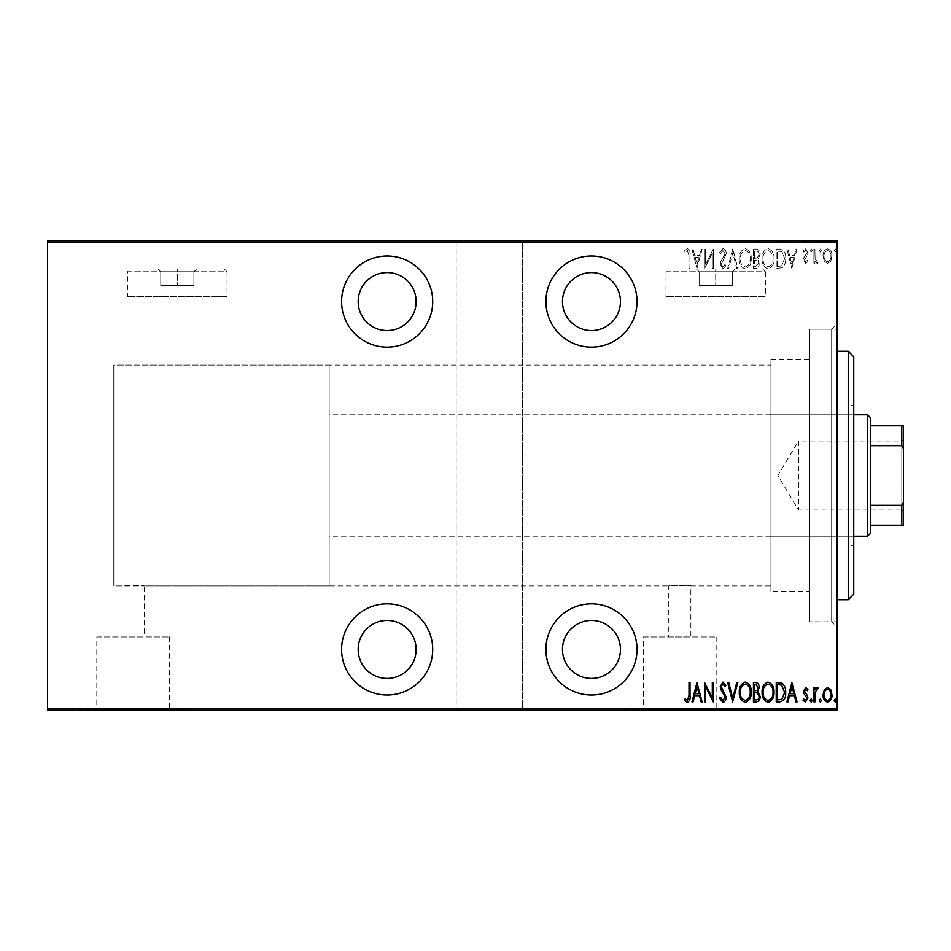 <?xml version="1.0" encoding="UTF-8"?>
<svg xmlns="http://www.w3.org/2000/svg" width="951" height="951" viewBox="0 0 951 951"><rect width="100%" height="100%" fill="white"/><g stroke="black" fill="none" stroke-linecap="round" stroke-linejoin="round"><path stroke-width="0.71" stroke-dasharray="4.75 3.57" d="M837.189 329.165L837.189 621.835L837.189 329.165L809.574 329.165L809.574 621.835L809.574 329.165L809.574 621.835L809.574 329.165L831.661 329.165L831.661 621.835L837.189 627.351L837.189 323.649L837.189 627.351M837.189 621.835L809.574 621.835L831.661 621.835L831.661 329.165L837.189 323.649M387.152 695.003A45.553 45.553 0 0 0 432.705 649.438A45.553 45.553 0 0 0 387.152 603.885A45.553 45.553 0 0 0 341.587 649.438A45.553 45.553 0 0 0 387.152 695.003M387.152 347.115A45.553 45.553 0 0 0 432.705 301.562A45.553 45.553 0 0 0 387.152 255.997A45.553 45.553 0 0 0 341.587 301.562A45.553 45.553 0 0 0 387.152 347.115M591.463 695.003A45.553 45.553 0 0 0 637.015 649.438A45.553 45.553 0 0 0 591.463 603.885A45.553 45.553 0 0 0 545.91 649.438A45.553 45.553 0 0 0 591.463 695.003M591.463 347.115A45.553 45.553 0 0 0 637.015 301.562A45.553 45.553 0 0 0 591.463 255.997A45.553 45.553 0 0 0 545.91 301.562A45.553 45.553 0 0 0 591.463 347.115M329.165 365.065L329.165 585.935L329.165 365.065L113.811 365.065L113.811 585.935L113.811 365.065L113.811 585.935L122.097 585.935C121.419 585.34 144.861 585.34 144.183 585.935C144.873 585.34 121.431 585.34 122.097 585.935L122.097 636.956L144.183 636.956L122.097 636.956M329.165 585.935L113.811 585.935L113.811 365.065L770.928 365.065L770.928 585.935L690.854 585.935L690.854 636.956L668.767 636.956L668.767 585.935C668.089 585.34 691.532 585.34 690.854 585.935C691.543 585.34 668.101 585.34 668.767 585.935L144.183 585.935L144.183 636.956M643.482 636.956L716.151 636.956L643.482 636.956L643.482 709.624L716.151 709.624L643.482 709.624M716.151 636.956L716.151 709.624M96.8 636.956L169.48 636.956L96.8 636.956L96.8 709.624L169.48 709.624L96.8 709.624M169.48 636.956L169.48 709.624M77.923 709.624L188.357 709.624L77.923 710.183M624.593 709.624L735.028 709.624L624.593 710.183M770.928 591.463L770.928 359.537L770.928 591.463L809.574 591.463L809.574 359.537L809.574 591.463M770.928 359.537L809.574 359.537M591.463 272.568A28.994 28.994 0 0 1 620.456 301.562A28.994 28.994 0 0 1 591.463 330.544A28.994 28.994 0 0 1 562.469 301.562A28.994 28.994 0 0 1 591.463 272.568M591.463 620.456A28.994 28.994 0 0 1 620.456 649.438A28.994 28.994 0 0 1 591.463 678.432A28.994 28.994 0 0 1 562.469 649.438A28.994 28.994 0 0 1 591.463 620.456M387.152 272.568A28.994 28.994 0 0 1 416.134 301.562A28.994 28.994 0 0 1 387.152 330.544A28.994 28.994 0 0 1 358.158 301.562A28.994 28.994 0 0 1 387.152 272.568M387.152 620.456A28.994 28.994 0 0 1 416.134 649.438A28.994 28.994 0 0 1 387.152 678.432A28.994 28.994 0 0 1 358.158 649.438A28.994 28.994 0 0 1 387.152 620.456M834.217 250.458L835.204 252.074L836.191 250.458L835.204 248.853L834.217 250.458L835.204 252.074L836.191 250.458L835.204 248.853L834.217 250.458M819.346 250.458L820.333 252.074L821.331 250.458L820.333 248.853L819.346 250.458L820.333 252.074L821.331 250.458L820.333 248.853L819.346 250.458M810.181 250.458L811.167 252.074L812.166 250.458L811.167 248.853L810.181 250.458L811.167 252.074L812.166 250.458L811.167 248.853L810.181 250.458M791.838 268.432L797.045 249.103L795.963 249.103L794.382 255.296L789.556 255.296L787.963 249.103L786.893 249.103L791.838 268.432L797.045 249.103L795.963 249.103L794.382 255.296L789.556 255.296L787.963 249.103L786.893 249.103L791.838 268.432M762.108 258.684C761.775 263.748 763.736 267.16 767.98 268.919C772.343 267.279 774.352 263.891 774.007 258.767C774.34 253.703 772.355 250.315 768.075 248.603C763.784 250.268 761.799 253.62 762.108 258.684C761.775 263.748 763.736 267.16 767.98 268.919C772.343 267.279 774.352 263.891 774.007 258.767C774.34 253.703 772.355 250.315 768.075 248.603C763.784 250.268 761.799 253.62 762.108 258.684M739.319 258.684C738.975 263.748 740.936 267.16 745.192 268.919C749.543 267.279 751.552 263.891 751.207 258.767C751.54 253.703 749.566 250.315 745.275 248.603C740.984 250.268 738.998 253.62 739.319 258.684C738.975 263.748 740.936 267.16 745.192 268.919C749.543 267.279 751.552 263.891 751.207 258.767C751.54 253.703 749.566 250.315 745.275 248.603C740.984 250.268 738.998 253.62 739.319 258.684M722.938 248.603L719.491 252.823L720.454 253.81L722.962 250.589L725.185 253.858L720.87 261.466L720.24 264.414L722.974 268.919L725.934 265.65L725.007 264.461L722.843 266.946L721.227 264.497L726.184 253.834C726.302 251.183 725.233 249.435 722.938 248.603L719.491 252.823L720.454 253.81L722.962 250.589L725.185 253.858L720.87 261.466L720.24 264.414L722.974 268.919L725.934 265.65L725.007 264.461L722.843 266.946L721.227 264.497L726.184 253.834C726.302 251.183 725.233 249.435 722.938 248.603M696.94 268.432L702.147 249.103L701.065 249.103L699.484 255.296L694.658 255.296L693.065 249.103L691.983 249.103L696.94 268.432L702.147 249.103L701.065 249.103L699.484 255.296L694.658 255.296L693.065 249.103L691.983 249.103L696.94 268.432M689.011 255.569L689.011 268.432L690.01 268.432L690.01 255.379C690.592 252.217 689.689 249.958 687.323 248.603L684.554 250.838L685.16 252.324L687.407 250.589L689.011 255.569L689.011 268.432L690.01 268.432L690.01 255.379C690.592 252.217 689.689 249.958 687.323 248.603L684.554 250.838L685.16 252.324L687.407 250.589L689.011 255.569M705.618 249.103L704.62 249.103L704.62 268.432L712.311 253.192L712.311 268.432L713.298 268.432L713.298 249.103L705.618 264.295L705.618 249.103L704.62 249.103L704.62 268.432L712.311 253.192L712.311 268.432L713.298 268.432L713.298 249.103L705.618 264.295L705.618 249.103M732.627 249.103L727.67 268.432L728.751 268.432L732.745 252.823L736.752 268.432L737.821 268.432L732.876 249.103L727.67 268.432L728.751 268.432L732.745 252.823L736.752 268.432L737.821 268.432L732.627 249.103M753.442 249.103L753.442 268.432L755.605 268.432C758.125 268.016 759.302 266.423 759.136 263.641L757.864 259.528L760.122 254.583C760.289 251.67 759.076 249.84 756.509 249.103L753.442 249.103L753.442 268.432L755.605 268.432C758.125 268.016 759.302 266.423 759.136 263.641L757.864 259.528L760.122 254.583C760.289 251.67 759.076 249.84 756.509 249.103L753.442 249.103M779.796 249.103L776.23 249.103L776.23 268.432L782.186 267.73C784.777 265.293 785.93 262.226 785.645 258.517C786.12 253.43 784.171 250.291 779.796 249.103L776.23 249.103L776.23 268.432L782.186 267.73C784.777 265.293 785.93 262.226 785.645 258.517C786.12 253.43 784.171 250.291 779.796 249.103M805.699 263.475L807.946 261.466L807.256 260.253L805.675 261.739L804.475 259.837L807.542 255.118L807.946 252.93L805.438 248.853L802.989 250.767L803.678 252.074L805.414 250.589L806.959 252.859L803.88 257.59L803.488 259.766L805.699 263.475L807.946 261.466L807.256 260.253L805.675 261.739L804.475 259.837L807.542 255.118L807.946 252.93L805.438 248.853L802.989 250.767L803.678 252.074L805.414 250.589L806.959 252.859L803.88 257.59L803.488 259.766L805.699 263.475M813.901 249.103L813.901 263.225L814.888 263.225L814.888 261.145L817.123 263.475L818.11 262.987L817.539 261.489L816.957 261.739L815.09 258.696L814.888 249.103L813.901 249.103L813.901 263.225L814.888 263.225L814.888 261.145L817.123 263.475L818.11 262.987L815.09 258.696L814.888 249.103L813.901 249.103M824.244 261.133L827.525 263.475L830.805 261.145L831.982 256.128C832.196 252.419 830.71 249.994 827.525 248.853C824.339 249.982 822.853 252.407 823.067 256.128L824.244 261.133L827.525 263.475L830.805 261.145L831.982 256.128C832.196 252.419 830.71 249.994 827.525 248.853C824.339 249.982 822.853 252.407 823.067 256.128L824.244 261.133M837.189 242.469L837.189 708.531L522.432 708.531L522.432 242.469L837.189 242.469L837.189 240.817L47.55 240.817L47.55 710.183L456.171 710.183L456.171 240.817L456.171 242.469L47.55 242.469M522.432 708.531L522.432 710.183L456.171 710.183L456.171 242.469M456.171 708.531L47.55 708.531M824.244 710.183L831.982 710.183L823.067 710.183L824.244 710.183L824.244 709.077L830.996 710.183L824.053 710.183L827.525 710.183L827.525 709.077L830.805 709.077L830.805 710.183M813.901 710.183L818.11 710.183L813.901 710.183L813.901 709.077L813.901 710.183M807.256 709.077L805.675 709.077L805.675 710.183L807.946 710.183L802.989 710.183L806.959 710.183L803.488 710.183L805.699 710.183L805.699 709.077L807.946 709.077L807.256 710.183M779.796 710.183L785.645 710.183L779.796 710.183L779.796 709.077L776.23 709.077L776.23 710.183L776.23 709.077L778.548 709.077L778.548 710.183L784.658 710.183L777.229 710.183L778.56 710.183L778.56 709.077L782.186 709.077L782.186 710.183M753.442 710.183L760.122 710.183L753.442 710.183L753.442 709.077L753.442 710.183M732.627 710.183L737.821 710.183L732.627 710.183L732.627 709.077L727.67 709.077L727.67 710.183M704.834 709.077L713.298 709.077L705.618 709.077L705.618 710.183L713.298 710.183L705.618 710.183L705.618 709.077L704.62 709.077L704.834 710.183M689.011 710.183L684.554 710.183L689.011 710.183L689.011 709.077L689.011 710.183M522.432 242.469L522.432 710.183L837.189 710.183L837.189 708.531M696.94 710.183L702.147 710.183L691.983 710.183L696.94 710.183L696.94 709.077L697.19 710.183M719.491 709.077L722.962 709.077L722.962 710.183L719.491 710.183L726.184 710.183L722.938 710.183L722.938 709.077L719.491 709.077L719.491 710.183M739.319 710.183L751.207 710.183L739.319 710.183L739.319 709.077L745.192 709.077L745.192 710.183M762.108 710.183L774.007 710.183L762.108 710.183L762.108 709.077L767.98 709.077L767.98 710.183M791.838 710.183L797.045 710.183L786.893 710.183L791.838 710.183L791.838 709.077L792.088 710.183M810.181 710.183L812.166 710.183L810.181 710.183L810.181 709.077L811.167 709.077L811.167 710.183L811.167 709.077L812.166 709.077L812.166 710.183M819.346 710.183L821.331 710.183L819.346 710.183L819.346 709.077L820.333 709.077L820.333 710.183L820.333 709.077L821.331 709.077L821.331 710.183M834.217 710.183L836.191 710.183L834.217 710.183L834.217 709.077L835.204 709.077L835.204 710.183L835.204 709.077L836.191 709.077L836.191 710.183M824.244 240.817L831.982 240.817L823.067 240.817L824.244 240.817L824.244 241.923L830.996 240.817L824.053 240.817L827.525 240.817L827.525 241.923L830.805 241.923L830.805 240.817M813.901 240.817L818.11 240.817L813.901 240.817L813.901 241.923L813.901 240.817M807.256 241.923L805.675 241.923L805.675 240.817L807.946 240.817L802.989 240.817L806.959 240.817L803.488 240.817L805.699 240.817L805.699 241.923L807.946 241.923L807.256 240.817M779.796 240.817L785.645 240.817L779.796 240.817L779.796 241.923L776.23 241.923L776.23 240.817L776.23 241.923L778.548 241.923L778.548 240.817L784.658 240.817L777.229 240.817L778.56 240.817L778.56 241.923L782.186 241.923L782.186 240.817M753.442 240.817L760.122 240.817L753.442 240.817L753.442 241.923L753.442 240.817M732.627 240.817L737.821 240.817L732.627 240.817L732.627 241.923L727.67 241.923L727.67 240.817M704.834 241.923L713.298 241.923L705.618 241.923L705.618 240.817L713.298 240.817L705.618 240.817L705.618 241.923L704.62 241.923L704.834 240.817M689.011 240.817L684.554 240.817L689.011 240.817L689.011 241.923L689.011 240.817M696.94 240.817L702.147 240.817L691.983 240.817L696.94 240.817L696.94 241.923L697.19 240.817M719.491 241.923L722.962 241.923L722.962 240.817L719.491 240.817L726.184 240.817L722.938 240.817L722.938 241.923L719.491 241.923L719.491 240.817M739.319 240.817L751.207 240.817L739.319 240.817L739.319 241.923L745.192 241.923L745.192 240.817M762.108 240.817L774.007 240.817L762.108 240.817L762.108 241.923L767.98 241.923L767.98 240.817M791.838 240.817L797.045 240.817L786.893 240.817L791.838 240.817L791.838 241.923L792.088 240.817M810.181 240.817L812.166 240.817L810.181 240.817L810.181 241.923L811.167 241.923L811.167 240.817L811.167 241.923L812.166 241.923L812.166 240.817M819.346 240.817L821.331 240.817L819.346 240.817L819.346 241.923L820.333 241.923L820.333 240.817L820.333 241.923L821.331 241.923L821.331 240.817M834.217 240.817L836.191 240.817L834.217 240.817L834.217 241.923L835.204 241.923L835.204 240.817L835.204 241.923L836.191 241.923L836.191 240.817M770.928 585.935L770.928 365.065M687.323 241.923L684.554 241.923L690.01 241.923L690.01 240.817L690.01 241.923L687.323 241.923L687.323 240.817M684.554 241.923L684.554 240.817M685.16 241.923L685.16 240.817M686.646 241.923L686.646 240.817M687.407 241.923L687.407 240.817M697.19 241.923L702.147 241.923L702.147 240.817M702.147 241.923L701.065 241.923L701.065 240.817M701.065 241.923L699.484 241.923L699.484 240.817M699.484 241.923L694.658 241.923L694.658 240.817M694.658 241.923L693.065 241.923L693.065 240.817M693.065 241.923L691.983 241.923L691.983 240.817M691.983 241.923L696.94 241.923M695.157 241.923L698.973 241.923L695.157 241.923L695.157 240.817L698.973 240.817L695.157 240.817M698.973 241.923L698.973 240.817M697.071 241.923L697.071 240.817M712.311 241.923L712.311 240.817L712.311 241.923M713.298 241.923L713.298 240.817L713.298 241.923M713.072 241.923L713.072 240.817M720.454 241.923L720.454 240.817M725.185 241.923L720.24 241.923L726.184 241.923L722.938 241.923L725.185 241.923L725.185 240.817M724.781 241.923L724.781 240.817M720.87 241.923L720.87 240.817M720.24 241.923L720.24 240.817M722.974 241.923L722.974 240.817M725.934 241.923L725.934 240.817M725.007 241.923L725.007 240.817M722.843 241.923L722.843 240.817M721.227 241.923L721.227 240.817M721.975 241.923L721.975 240.817M723.497 241.923L723.497 240.817M726.184 241.923L726.184 240.817M727.67 241.923L728.751 241.923L728.751 240.817M728.751 241.923L732.745 241.923L732.745 240.817M732.745 241.923L736.752 241.923L736.752 240.817M736.752 241.923L737.821 241.923L737.821 240.817M737.821 241.923L732.876 241.923L732.876 240.817M745.192 241.923L751.207 241.923L751.207 240.817M751.207 241.923L745.275 241.923L745.275 240.817M745.275 241.923L739.319 241.923M745.239 241.923L750.22 241.923L740.306 241.923L750.22 240.817L740.306 240.817L745.239 240.817L745.239 241.923M750.22 241.923L750.22 240.817M740.306 241.923L740.306 240.817M755.605 241.923L760.122 241.923L753.442 241.923L755.605 241.923L755.605 240.817M759.136 241.923L759.136 240.817L754.428 240.817L759.136 240.817L759.136 241.923L754.428 241.923L759.136 241.923M757.864 241.923L757.864 240.817M760.122 241.923L760.122 240.817M756.509 241.923L756.509 240.817M758.149 241.923L754.428 241.923L758.149 241.923L758.149 240.817M755.783 241.923L755.783 240.817M754.428 241.923L754.428 240.817L754.428 241.923M755.106 241.923L755.106 240.817L755.094 241.923M757.174 241.923L757.174 240.817M755.89 241.923L755.89 240.817M767.98 241.923L774.007 241.923L774.007 240.817M774.007 241.923L768.075 241.923L768.075 240.817L763.106 240.817L768.028 240.817L768.028 241.923L762.108 241.923M768.028 241.923L773.008 241.923L763.106 241.923L768.028 241.923L768.028 240.817M773.008 241.923L773.008 240.817M763.106 241.923L763.106 240.817M782.186 241.923L785.645 241.923L785.645 240.817M785.645 241.923L779.796 241.923M778.037 241.923L784.658 241.923L778.037 241.923L778.037 240.817M777.229 241.923L777.229 240.817L777.229 241.923M781.603 241.923L781.603 240.817M784.658 241.923L784.658 240.817M781.865 241.923L781.865 240.817M792.088 241.923L797.045 241.923L797.045 240.817M797.045 241.923L795.963 241.923L795.963 240.817M795.963 241.923L794.382 241.923L794.382 240.817M794.382 241.923L789.556 241.923L789.556 240.817M789.556 241.923L787.963 241.923L787.963 240.817M787.963 241.923L786.893 241.923L786.893 240.817M786.893 241.923L791.838 241.923M790.067 241.923L793.871 241.923L790.067 241.923L790.067 240.817L793.871 240.817L790.067 240.817M793.871 241.923L793.871 240.817M791.969 241.923L791.969 240.817M804.475 241.923L807.946 241.923L803.488 241.923L805.699 241.923L804.475 241.923L804.475 240.817M804.772 241.923L804.772 240.817M807.542 241.923L807.542 240.817M802.989 241.923L805.414 241.923L805.438 240.817L805.414 241.923L802.989 241.923L802.989 240.817M803.678 241.923L803.678 240.817M806.959 241.923L806.959 240.817M806.662 241.923L806.662 240.817M805.366 241.923L805.366 240.817M803.88 241.923L803.88 240.817M803.488 241.923L803.488 240.817M812.166 241.923L810.181 241.923M817.123 241.923L813.901 241.923L814.888 241.923L814.888 240.817L814.888 241.923L817.123 241.923L817.123 240.817M818.11 241.923L818.11 240.817M817.539 241.923L817.539 240.817M816.957 241.923L816.957 240.817M815.09 241.923L815.09 240.817M814.888 241.923L814.888 240.817M821.331 241.923L819.346 241.923M830.805 241.923L831.982 241.923L831.982 240.817M831.982 241.923L823.067 241.923L823.067 240.817M823.067 241.923L824.244 241.923M827.525 241.923L830.996 241.923L824.053 241.923L827.525 241.923L827.525 240.817L827.525 241.923M830.996 241.923L830.996 240.817M824.053 241.923L824.053 240.817M836.191 241.923L834.217 241.923M668.767 636.956L690.854 636.956M687.323 709.077L684.554 709.077L690.01 709.077L690.01 710.183L690.01 709.077L687.323 709.077L687.323 710.183M684.554 709.077L684.554 710.183M685.16 709.077L685.16 710.183M686.646 709.077L686.646 710.183M687.407 709.077L687.407 710.183M697.19 709.077L702.147 709.077L702.147 710.183M702.147 709.077L701.065 709.077L701.065 710.183M701.065 709.077L699.484 709.077L699.484 710.183M699.484 709.077L694.658 709.077L694.658 710.183M694.658 709.077L693.065 709.077L693.065 710.183M693.065 709.077L691.983 709.077L691.983 710.183M691.983 709.077L696.94 709.077M695.157 709.077L698.973 709.077L695.157 709.077L695.157 710.183L698.973 710.183L695.157 710.183M698.973 709.077L698.973 710.183M697.071 709.077L697.071 710.183M712.311 709.077L712.311 710.183L712.311 709.077M713.298 709.077L713.298 710.183L713.298 709.077M713.072 709.077L713.072 710.183M720.454 709.077L720.454 710.183M725.185 709.077L720.24 709.077L726.184 709.077L722.938 709.077L725.185 709.077L725.185 710.183M724.781 709.077L724.781 710.183M720.87 709.077L720.87 710.183M720.24 709.077L720.24 710.183M722.974 709.077L722.974 710.183M725.934 709.077L725.934 710.183M725.007 709.077L725.007 710.183M722.843 709.077L722.843 710.183M721.227 709.077L721.227 710.183M721.975 709.077L721.975 710.183M723.497 709.077L723.497 710.183M726.184 709.077L726.184 710.183M727.67 709.077L728.751 709.077L728.751 710.183M728.751 709.077L732.745 709.077L732.745 710.183M732.745 709.077L736.752 709.077L736.752 710.183M736.752 709.077L737.821 709.077L737.821 710.183M737.821 709.077L732.876 709.077L732.876 710.183M745.192 709.077L751.207 709.077L751.207 710.183M751.207 709.077L745.275 709.077L745.275 710.183M745.275 709.077L739.319 709.077M745.239 709.077L750.22 709.077L740.306 709.077L750.22 710.183L740.306 710.183L745.239 710.183L745.239 709.077M750.22 709.077L750.22 710.183M740.306 709.077L740.306 710.183M755.605 709.077L760.122 709.077L753.442 709.077L755.605 709.077L755.605 710.183M759.136 709.077L759.136 710.183L754.428 710.183L759.136 710.183L759.136 709.077L754.428 709.077L759.136 709.077M757.864 709.077L757.864 710.183M760.122 709.077L760.122 710.183M756.509 709.077L756.509 710.183M758.149 709.077L754.428 709.077L758.149 709.077L758.149 710.183M755.783 709.077L755.783 710.183M754.428 709.077L754.428 710.183L754.428 709.077M755.106 709.077L755.106 710.183L755.094 709.077M757.174 709.077L757.174 710.183M755.89 709.077L755.89 710.183M767.98 709.077L774.007 709.077L774.007 710.183M774.007 709.077L768.075 709.077L768.075 710.183L763.106 710.183L768.028 710.183L768.028 709.077L762.108 709.077M768.028 709.077L773.008 709.077L763.106 709.077L768.028 709.077L768.028 710.183M773.008 709.077L773.008 710.183M763.106 709.077L763.106 710.183M782.186 709.077L785.645 709.077L785.645 710.183M785.645 709.077L779.796 709.077M778.037 709.077L784.658 709.077L778.037 709.077L778.037 710.183M777.229 709.077L777.229 710.183L777.229 709.077M781.603 709.077L781.603 710.183M784.658 709.077L784.658 710.183M781.865 709.077L781.865 710.183M792.088 709.077L797.045 709.077L797.045 710.183M797.045 709.077L795.963 709.077L795.963 710.183M795.963 709.077L794.382 709.077L794.382 710.183M794.382 709.077L789.556 709.077L789.556 710.183M789.556 709.077L787.963 709.077L787.963 710.183M787.963 709.077L786.893 709.077L786.893 710.183M786.893 709.077L791.838 709.077M790.067 709.077L793.871 709.077L790.067 709.077L790.067 710.183L793.871 710.183L790.067 710.183M793.871 709.077L793.871 710.183M791.969 709.077L791.969 710.183M804.475 709.077L807.946 709.077L803.488 709.077L805.699 709.077L804.475 709.077L804.475 710.183M804.772 709.077L804.772 710.183M807.542 709.077L807.542 710.183M802.989 709.077L805.414 709.077L805.438 710.183L805.414 709.077L802.989 709.077L802.989 710.183M803.678 709.077L803.678 710.183M806.959 709.077L806.959 710.183M806.662 709.077L806.662 710.183M805.366 709.077L805.366 710.183M803.88 709.077L803.88 710.183M803.488 709.077L803.488 710.183M812.166 709.077L810.181 709.077M817.123 709.077L813.901 709.077L814.888 709.077L814.888 710.183L814.888 709.077L817.123 709.077L817.123 710.183M818.11 709.077L818.11 710.183M817.539 709.077L817.539 710.183M816.957 709.077L816.957 710.183M815.09 709.077L815.09 710.183M814.888 709.077L814.888 710.183M821.331 709.077L819.346 709.077M830.805 709.077L831.982 709.077L831.982 710.183M831.982 709.077L823.067 709.077L823.067 710.183M823.067 709.077L824.244 709.077M827.525 709.077L830.996 709.077L824.053 709.077L827.525 709.077L827.525 710.183L827.525 709.077M830.996 709.077L830.996 710.183M824.053 709.077L824.053 710.183M836.191 709.077L834.217 709.077M695.157 257.281L698.973 257.281L697.071 264.699L695.157 257.281L698.973 257.281L697.071 264.699L695.157 257.281M745.239 250.589C748.817 251.884 750.482 254.618 750.22 258.779C750.458 262.904 748.794 265.626 745.239 266.946C741.697 265.579 740.056 262.821 740.306 258.684C740.068 254.583 741.721 251.884 745.239 250.589C748.817 251.884 750.482 254.618 750.22 258.779C750.458 262.904 748.794 265.626 745.239 266.946C741.697 265.579 740.056 262.821 740.306 258.684C740.068 254.583 741.721 251.884 745.239 250.589M757.174 258.042L754.428 258.268L754.428 251.088L755.89 251.088C758.054 251.171 759.136 252.336 759.136 254.583L757.174 258.042L754.428 258.268L754.428 251.088L755.89 251.088C758.054 251.171 759.136 252.336 759.136 254.583L757.174 258.042M758.149 263.605L755.783 266.446L754.428 266.446L754.428 260.253L755.106 260.253C757.162 260.336 758.173 261.454 758.149 263.605L755.783 266.446L754.428 266.446L754.428 260.253L755.106 260.253C757.162 260.336 758.173 261.454 758.149 263.605M768.028 250.589C771.618 251.884 773.27 254.618 773.008 258.779C773.258 262.904 771.594 265.626 768.028 266.946C764.497 265.579 762.857 262.821 763.106 258.684C762.868 254.583 764.509 251.884 768.028 250.589C771.618 251.884 773.27 254.618 773.008 258.779C773.258 262.904 771.594 265.626 768.028 266.946C764.497 265.579 762.857 262.821 763.106 258.684C762.868 254.583 764.509 251.884 768.028 250.589M778.037 266.446L777.229 266.446L777.229 251.088L781.865 251.575L784.658 258.529L781.603 265.9L777.229 266.446L777.229 251.088L781.865 251.575L784.658 258.529L781.603 265.9L778.037 266.446M790.067 257.281L793.871 257.281L791.969 264.699L790.067 257.281L793.871 257.281L791.969 264.699L790.067 257.281M827.525 250.589C829.985 251.433 831.138 253.275 830.996 256.116C831.138 258.957 829.985 260.836 827.525 261.739C825.064 260.836 823.911 258.969 824.053 256.116C823.899 253.275 825.064 251.433 827.525 250.589C829.985 251.433 831.138 253.275 830.996 256.116C831.138 258.957 829.985 260.836 827.525 261.739C825.064 260.836 823.911 258.969 824.053 256.116C823.899 253.275 825.064 251.433 827.525 250.589M689.011 695.431L689.011 682.568L690.01 682.568L690.01 695.621C690.592 698.783 689.689 701.042 687.323 702.397L684.554 700.162L685.16 698.676L687.407 700.412L689.011 695.431M696.94 682.568L702.147 701.897L701.065 701.897L699.484 695.704L694.658 695.704L693.065 701.897L691.983 701.897L696.94 682.568M695.157 693.719L698.973 693.719L697.071 686.301L695.157 693.719M705.618 701.897L704.62 701.897L704.62 682.568L712.311 697.808L712.311 682.568L713.298 682.568L713.298 701.897L705.618 686.705L705.618 701.897M722.938 702.397L719.491 698.177L720.454 697.19L722.962 700.412L725.185 697.142L720.87 689.534L720.24 686.586L722.974 682.081L725.934 685.35L725.007 686.539L722.843 684.054L721.227 686.503L726.184 697.166C726.302 699.817 725.233 701.565 722.938 702.397M732.627 701.897L727.67 682.568L728.751 682.568L732.745 698.177L736.752 682.568L737.821 682.568L732.627 701.897M739.319 692.316C738.975 687.252 740.936 683.84 745.192 682.081C749.543 683.721 751.552 687.109 751.207 692.233C751.54 697.297 749.566 700.685 745.275 702.397C740.984 700.732 738.998 697.38 739.319 692.316M745.239 700.412C748.817 699.116 750.482 696.382 750.22 692.221C750.458 688.096 748.794 685.374 745.239 684.054C741.697 685.421 740.056 688.179 740.306 692.316C740.068 696.417 741.721 699.116 745.239 700.412M753.442 701.897L753.442 682.568L755.605 682.568C758.125 682.984 759.302 684.577 759.136 687.359L757.864 691.472L760.122 696.417C760.289 699.33 759.076 701.16 756.509 701.897L753.442 701.897M757.174 692.958L754.428 692.732L754.428 699.912L755.89 699.912C758.054 699.829 759.136 698.664 759.136 696.417L757.174 692.958M758.149 687.395L755.783 684.554L754.428 684.554L754.428 690.747L755.106 690.747C757.162 690.664 758.173 689.546 758.149 687.395M762.108 692.316C761.775 687.252 763.736 683.84 767.98 682.081C772.343 683.721 774.352 687.109 774.007 692.233C774.34 697.297 772.355 700.685 768.075 702.397C763.784 700.732 761.799 697.38 762.108 692.316M768.028 700.412C771.618 699.116 773.27 696.382 773.008 692.221C773.258 688.096 771.594 685.374 768.028 684.054C764.497 685.421 762.857 688.179 763.106 692.316C762.868 696.417 764.509 699.116 768.028 700.412M779.796 701.897L776.23 701.897L776.23 682.568L782.186 683.27C784.777 685.707 785.93 688.774 785.645 692.483C786.12 697.57 784.171 700.709 779.796 701.897M778.037 684.554L777.229 684.554L777.229 699.912L781.865 699.425L784.658 692.471L781.603 685.1L778.037 684.554M791.838 682.568L797.045 701.897L795.963 701.897L794.382 695.704L789.556 695.704L787.963 701.897L786.893 701.897L791.838 682.568M790.067 693.719L793.871 693.719L791.969 686.301L790.067 693.719M805.699 687.525L807.946 689.534L807.256 690.747L805.675 689.261L804.475 691.163L807.542 695.882L807.946 698.07L805.438 702.147L802.989 700.233L803.678 698.926L805.414 700.412L806.959 698.141L803.88 693.41L803.488 691.234L805.699 687.525M810.181 700.542L811.167 698.926L812.166 700.542L811.167 702.147L810.181 700.542M813.901 701.897L813.901 687.775L814.888 687.775L814.888 689.855L817.123 687.525L818.11 688.013L815.09 692.304L814.888 701.897L813.901 701.897M819.346 700.542L820.333 698.926L821.331 700.542L820.333 702.147L819.346 700.542M824.244 689.867L827.525 687.525L830.805 689.855L831.982 694.872C832.196 698.581 830.71 701.006 827.525 702.147C824.339 701.018 822.853 698.593 823.067 694.872L824.244 689.867M827.525 700.412C829.985 699.567 831.138 697.725 830.996 694.884C831.138 692.043 829.985 690.164 827.525 689.261C825.064 690.164 823.911 692.031 824.053 694.884C823.899 697.725 825.064 699.567 827.525 700.412M834.217 700.542L835.204 698.926L836.191 700.542L835.204 702.147L834.217 700.542M853.748 594.22L853.748 356.78M848.233 351.252L848.233 599.748M850.99 536.126L850.99 414.755L850.99 536.126M770.928 536.126L770.928 414.755L770.928 536.126M853.748 545.779L853.748 405.09L853.748 545.779M850.99 545.779L850.99 405.09L850.99 545.779M770.928 549.904L770.928 400.953L770.928 549.904M809.574 549.904L809.574 400.953L809.574 549.904M837.189 351.49L837.189 599.748L837.189 351.49M903.45 511.674L901.798 510.009L901.798 440.991L798.531 440.991L798.531 510.009L798.531 440.991L777.799 475.5L798.531 510.009L901.798 510.009L901.798 440.991L903.45 439.326L903.45 511.674L903.45 439.326M853.748 414.755L329.165 414.755L329.165 536.245L329.165 414.755M853.748 536.245L329.165 536.245M870.32 533.475L870.32 417.525M867.562 414.755L867.562 536.245M903.45 425.798L901.798 425.798L901.798 445.639L903.45 448.991L903.45 425.798M870.32 425.798L901.798 425.798M870.32 525.202L903.45 525.202L903.45 448.991M870.32 445.639L901.798 445.639M903.45 502.009L901.798 505.361L901.798 525.202M870.32 505.361L901.798 505.361M668.767 268.978L762.643 268.978L668.767 268.978L666.009 271.736L765.4 271.736L765.4 296.593L666.009 296.593L765.4 296.593M762.643 268.978L765.4 271.736L666.009 271.736L666.009 296.593M696.382 268.978L735.028 268.978L696.382 268.978L699.14 271.736L732.27 271.736L699.14 271.736L699.14 285.55L715.699 285.55L715.699 268.978L715.699 285.55L732.27 285.55L732.27 271.736L735.028 268.978L732.27 271.736L732.27 285.55L699.14 285.55L699.14 271.736L696.382 268.978M130.382 268.978L224.258 268.978L130.382 268.978L127.612 271.736L227.016 271.736L227.016 296.593L127.612 296.593L227.016 296.593M224.258 268.978L227.016 271.736L127.612 271.736L127.612 296.593M157.985 268.978L196.643 268.978L157.985 268.978L160.755 271.736L193.885 271.736L160.755 271.736L160.755 285.55L177.314 285.55L177.314 268.978L177.314 285.55L193.885 285.55L193.885 271.736L196.643 268.978L193.885 271.736L193.885 285.55L160.755 285.55L160.755 271.736L157.985 268.978M722.736 241.923L722.736 240.817M805.996 241.923L805.996 240.817M722.736 709.077L722.736 710.183M805.996 709.077L805.996 710.183M770.928 536.245L850.99 536.245M850.99 545.91L853.748 545.91M770.928 400.953L809.574 400.953M770.928 550.047L809.574 550.047M850.99 405.09L853.748 405.09M770.928 414.755L850.99 414.755"/><path stroke-width="1.43" d="M387.152 695.003A45.553 45.553 0 0 0 432.705 649.438A45.553 45.553 0 0 0 387.152 603.885A45.553 45.553 0 0 0 341.587 649.438A45.553 45.553 0 0 0 387.152 695.003M387.152 347.115A45.553 45.553 0 0 0 432.705 301.562A45.553 45.553 0 0 0 387.152 255.997A45.553 45.553 0 0 0 341.587 301.562A45.553 45.553 0 0 0 387.152 347.115M591.463 695.003A45.553 45.553 0 0 0 637.015 649.438A45.553 45.553 0 0 0 591.463 603.885A45.553 45.553 0 0 0 545.91 649.438A45.553 45.553 0 0 0 591.463 695.003M591.463 347.115A45.553 45.553 0 0 0 637.015 301.562A45.553 45.553 0 0 0 591.463 255.997A45.553 45.553 0 0 0 545.91 301.562A45.553 45.553 0 0 0 591.463 347.115M591.463 272.568A28.994 28.994 0 0 1 620.456 301.562A28.994 28.994 0 0 1 591.463 330.544A28.994 28.994 0 0 1 562.469 301.562A28.994 28.994 0 0 1 591.463 272.568M591.463 620.456A28.994 28.994 0 0 1 620.456 649.438A28.994 28.994 0 0 1 591.463 678.432A28.994 28.994 0 0 1 562.469 649.438A28.994 28.994 0 0 1 591.463 620.456M387.152 272.568A28.994 28.994 0 0 1 416.134 301.562A28.994 28.994 0 0 1 387.152 330.544A28.994 28.994 0 0 1 358.158 301.562A28.994 28.994 0 0 1 387.152 272.568M387.152 620.456A28.994 28.994 0 0 1 416.134 649.438A28.994 28.994 0 0 1 387.152 678.432A28.994 28.994 0 0 1 358.158 649.438A28.994 28.994 0 0 1 387.152 620.456M824.244 689.867L827.525 687.525L830.805 689.855L831.982 694.872C832.196 698.581 830.71 701.006 827.525 702.147C824.339 701.018 822.853 698.593 823.067 694.872L824.244 689.867M813.901 701.897L813.901 687.775L814.888 687.775L814.888 689.855L817.123 687.525L818.11 688.013L815.09 692.304L814.888 701.897L813.901 701.897M805.699 687.525L807.946 689.534L807.256 690.747L805.675 689.261L804.475 691.163L807.542 695.882L807.946 698.07L805.438 702.147L802.989 700.233L803.678 698.926L805.414 700.412L806.959 698.141L803.88 693.41L803.488 691.234L805.699 687.525M779.796 701.897L776.23 701.897L776.23 682.568L782.186 683.27C784.777 685.707 785.93 688.774 785.645 692.483C786.12 697.57 784.171 700.709 779.796 701.897M753.442 701.897L753.442 682.568L755.605 682.568C758.125 682.984 759.302 684.577 759.136 687.359L757.864 691.472L760.122 696.417C760.289 699.33 759.076 701.16 756.509 701.897L753.442 701.897M732.627 701.897L727.67 682.568L728.751 682.568L732.745 698.177L736.752 682.568L737.821 682.568L732.627 701.897M705.618 701.897L704.62 701.897L704.62 682.568L712.311 697.808L712.311 682.568L713.298 682.568L713.298 701.897L705.618 686.705L705.618 701.897M689.011 695.431L689.011 682.568L690.01 682.568L690.01 695.621C690.592 698.783 689.689 701.042 687.323 702.397L684.554 700.162L685.16 698.676L687.407 700.412L689.011 695.431M837.189 708.531L837.189 710.183L47.55 710.183L47.55 708.531L837.189 708.531L837.189 242.469L47.55 242.469L47.55 240.817L837.189 240.817L837.189 242.469M47.55 708.531L47.55 242.469M696.94 682.568L702.147 701.897L701.065 701.897L699.484 695.704L694.658 695.704L693.065 701.897L691.983 701.897L696.94 682.568M722.938 702.397L719.491 698.177L720.454 697.19L722.962 700.412L725.185 697.142L720.87 689.534L720.24 686.586L722.974 682.081L725.934 685.35L725.007 686.539L722.843 684.054L721.227 686.503L726.184 697.166C726.302 699.817 725.233 701.565 722.938 702.397M739.319 692.316C738.975 687.252 740.936 683.84 745.192 682.081C749.543 683.721 751.552 687.109 751.207 692.233C751.54 697.297 749.566 700.685 745.275 702.397C740.984 700.732 738.998 697.38 739.319 692.316M762.108 692.316C761.775 687.252 763.736 683.84 767.98 682.081C772.343 683.721 774.352 687.109 774.007 692.233C774.34 697.297 772.355 700.685 768.075 702.397C763.784 700.732 761.799 697.38 762.108 692.316M791.838 682.568L797.045 701.897L795.963 701.897L794.382 695.704L789.556 695.704L787.963 701.897L786.893 701.897L791.838 682.568M810.181 700.542L811.167 698.926L812.166 700.542L811.167 702.147L810.181 700.542M819.346 700.542L820.333 698.926L821.331 700.542L820.333 702.147L819.346 700.542M834.217 700.542L835.204 698.926L836.191 700.542L835.204 702.147L834.217 700.542M698.973 693.719L697.071 686.301L695.157 693.719L698.973 693.719M750.22 692.221C750.458 688.096 748.794 685.374 745.239 684.054C741.697 685.421 740.056 688.179 740.306 692.316C740.068 696.417 741.721 699.116 745.239 700.412C748.817 699.116 750.482 696.382 750.22 692.221M755.783 684.554L754.428 684.554L754.428 690.747L755.106 690.747C757.162 690.664 758.173 689.546 758.149 687.395L755.783 684.554M755.094 692.732L754.428 692.732L754.428 699.912L755.89 699.912C758.054 699.829 759.136 698.664 759.136 696.417L757.174 692.958L755.094 692.732M773.008 692.221C773.258 688.096 771.594 685.374 768.028 684.054C764.497 685.421 762.857 688.179 763.106 692.316C762.868 696.417 764.509 699.116 768.028 700.412C771.618 699.116 773.27 696.382 773.008 692.221M777.229 684.554L777.229 699.912L781.865 699.425L784.658 692.471L781.603 685.1L777.229 684.554M793.871 693.719L791.969 686.301L790.067 693.719L793.871 693.719M830.996 694.884C831.138 692.043 829.985 690.164 827.525 689.261C825.064 690.164 823.911 692.031 824.053 694.884C823.899 697.725 825.064 699.567 827.525 700.412C829.985 699.567 831.138 697.725 830.996 694.884M848.233 351.252L853.748 356.78L853.748 594.22L848.233 599.748L848.233 351.252L837.189 351.252M867.562 414.755L870.32 417.525L870.32 533.475L867.562 536.245L867.562 414.755L853.748 414.755M867.562 536.245L853.748 536.245M870.32 425.798L903.45 425.798L903.45 525.202L901.798 525.202L901.798 505.361L903.45 502.009M903.45 448.991L901.798 445.639L901.798 425.798M870.32 445.639L901.798 445.639M870.32 505.361L901.798 505.361M870.32 525.202L901.798 525.202M848.233 599.748L837.189 599.748"/></g></svg>
